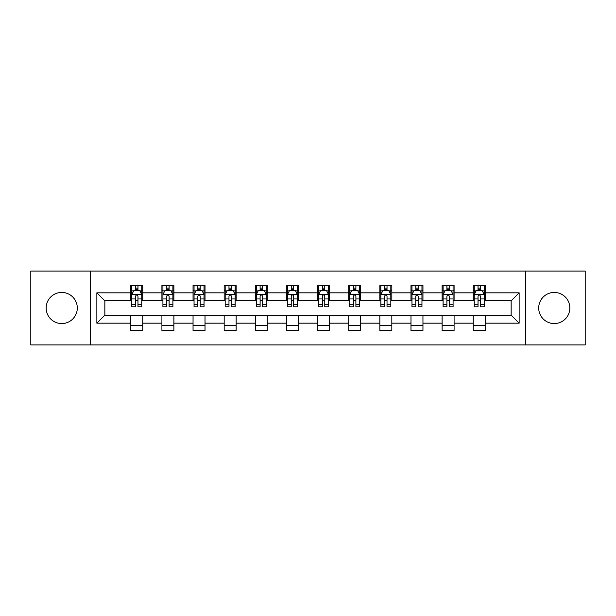<?xml version="1.0" encoding="UTF-8"?>
<svg xmlns="http://www.w3.org/2000/svg" width="616" height="616" viewBox="0 0 616 616"><rect width="100%" height="100%" fill="white"/><g stroke="black" fill="none" stroke-linecap="round" stroke-linejoin="round"><path stroke-width="0.92" d="M554.269 292.431A15.569 15.569 0 0 0 538.7 308A15.569 15.569 0 0 0 554.269 323.569A15.569 15.569 0 0 0 569.831 308A15.569 15.569 0 0 0 554.269 292.431M61.731 292.431A15.569 15.569 0 0 0 46.169 308A15.569 15.569 0 0 0 61.731 323.569A15.569 15.569 0 0 0 77.3 308A15.569 15.569 0 0 0 61.731 292.431M525.725 344.921L585.2 344.921L585.2 271.079L525.725 271.079L525.725 344.921L90.275 344.921L90.275 271.079L30.8 271.079L30.8 344.921L90.275 344.921M525.725 271.079L90.275 271.079M485.216 292.831L485.216 285.547L473.242 285.547L473.242 292.831L454.084 292.831L454.084 285.547L442.111 285.547L442.111 292.831L422.953 292.831L422.953 285.547L410.98 285.547L410.98 292.831L391.822 292.831L391.822 285.547L379.841 285.547L379.841 292.831L360.683 292.831L360.683 285.547L348.71 285.547L348.71 292.831L329.552 292.831L329.552 285.547L317.579 285.547L317.579 292.831L298.421 292.831L298.421 285.547L286.448 285.547L286.448 292.831L267.29 292.831L267.29 285.547L255.317 285.547L255.317 292.831L236.159 292.831L236.159 285.547L224.178 285.547L224.178 292.831L205.02 292.831L205.02 285.547L193.047 285.547L193.047 292.831L173.889 292.831L173.889 285.547L161.916 285.547L161.916 292.831L142.758 292.831L142.758 285.547L130.785 285.547L130.785 292.831L96.858 292.831L96.858 323.169L104.843 315.184L130.785 315.184L130.785 330.453L142.758 330.453L142.758 315.184L161.916 315.184L161.916 330.453L173.889 330.453L173.889 315.184L193.047 315.184L193.047 330.453L205.02 330.453L205.02 315.184L224.178 315.184L224.178 330.453L236.159 330.453L236.159 315.184L255.317 315.184L255.317 330.453L267.29 330.453L267.29 315.184L286.448 315.184L286.448 330.453L298.421 330.453L298.421 315.184L317.579 315.184L317.579 330.453L329.552 330.453L329.552 315.184L348.71 315.184L348.71 330.453L360.683 330.453L360.683 315.184L379.841 315.184L379.841 330.453L391.822 330.453L391.822 315.184L410.98 315.184L410.98 330.453L422.953 330.453L422.953 315.184L442.111 315.184L442.111 330.453L454.084 330.453L454.084 315.184L473.242 315.184L473.242 330.453L485.216 330.453L485.216 315.184L511.157 315.184L511.157 300.816L485.216 300.816L485.216 292.831L519.142 292.831L519.142 323.169L485.216 323.169M473.242 323.169L454.084 323.169M442.111 323.169L422.953 323.169M410.98 323.169L391.822 323.169M379.841 323.169L360.683 323.169M348.71 323.169L329.552 323.169M317.579 323.169L298.421 323.169M286.448 323.169L267.29 323.169M255.317 323.169L236.159 323.169M224.178 323.169L205.02 323.169M193.047 323.169L173.889 323.169M161.916 323.169L142.758 323.169M130.785 323.169L96.858 323.169M473.242 292.831L473.242 300.816L454.084 300.816L454.084 292.831M442.111 292.831L442.111 300.816L422.953 300.816L422.953 292.831M410.98 292.831L410.98 300.816L391.822 300.816L391.822 292.831M379.841 292.831L379.841 300.816L360.683 300.816L360.683 292.831M348.71 292.831L348.71 300.816L329.552 300.816L329.552 292.831M317.579 292.831L317.579 300.816L298.421 300.816L298.421 292.831M286.448 292.831L286.448 300.816L267.29 300.816L267.29 292.831M255.317 292.831L255.317 300.816L236.159 300.816L236.159 292.831M224.178 292.831L224.178 300.816L205.02 300.816L205.02 292.831M193.047 292.831L193.047 300.816L173.889 300.816L173.889 292.831M161.916 292.831L161.916 300.816L142.758 300.816L142.758 292.831M130.785 292.831L130.785 300.816L104.843 300.816L96.858 292.831M104.843 300.816L104.843 315.184M519.142 323.169L511.157 315.184M511.157 300.816L519.142 292.831M130.785 290.536L131.778 290.536M135.574 290.536L137.969 290.536M141.757 290.536L142.758 290.536M130.785 300.616L131.778 300.616M135.574 300.616L137.969 300.616M141.757 300.616L142.758 300.616M130.785 315.384L142.758 315.384M130.785 325.464L142.758 325.464M161.916 315.384L173.889 315.384M161.916 325.464L173.889 325.464M161.916 290.536L162.917 290.536M166.705 290.536L169.1 290.536M172.896 290.536L173.889 290.536M161.916 300.616L162.917 300.616M166.705 300.616L169.1 300.616M172.896 300.616L173.889 300.616M193.047 315.384L205.02 315.384M193.047 325.464L205.02 325.464M193.047 290.536L194.048 290.536M197.836 290.536L200.231 290.536M204.027 290.536L205.02 290.536M193.047 300.616L194.048 300.616M197.836 300.616L200.231 300.616M204.027 300.616L205.02 300.616M224.178 315.384L236.159 315.384M224.178 325.464L236.159 325.464M224.178 290.536L225.179 290.536M228.975 290.536L231.37 290.536M235.158 290.536L236.159 290.536M224.178 300.616L225.179 300.616M228.975 300.616L231.37 300.616M235.158 300.616L236.159 300.616M255.317 315.384L267.29 315.384M255.317 325.464L267.29 325.464M255.317 290.536L256.31 290.536M260.106 290.536L262.501 290.536M266.289 290.536L267.29 290.536M255.317 300.616L256.31 300.616M260.106 300.616L262.501 300.616M266.289 300.616L267.29 300.616M286.448 315.384L298.421 315.384M286.448 325.464L298.421 325.464M286.448 290.536L287.441 290.536M291.237 290.536L293.632 290.536M297.42 290.536L298.421 290.536M286.448 300.616L287.441 300.616M291.237 300.616L293.632 300.616M297.42 300.616L298.421 300.616M317.579 315.384L329.552 315.384M317.579 325.464L329.552 325.464M317.579 290.536L318.58 290.536M322.368 290.536L324.763 290.536M328.559 290.536L329.552 290.536M317.579 300.616L318.58 300.616M322.368 300.616L324.763 300.616M328.559 300.616L329.552 300.616M348.71 315.384L360.683 315.384M348.71 325.464L360.683 325.464M348.71 290.536L349.711 290.536M353.499 290.536L355.894 290.536M359.69 290.536L360.683 290.536M348.71 300.616L349.711 300.616M353.499 300.616L355.894 300.616M359.69 300.616L360.683 300.616M379.841 315.384L391.822 315.384M379.841 325.464L391.822 325.464M379.841 290.536L380.842 290.536M384.63 290.536L387.025 290.536M390.821 290.536L391.822 290.536M379.841 300.616L380.842 300.616M384.63 300.616L387.025 300.616M390.821 300.616L391.822 300.616M410.98 315.384L422.953 315.384M410.98 325.464L422.953 325.464M410.98 290.536L411.973 290.536M415.769 290.536L418.164 290.536M421.952 290.536L422.953 290.536M410.98 300.616L411.973 300.616M415.769 300.616L418.164 300.616M421.952 300.616L422.953 300.616M442.111 315.384L454.084 315.384M442.111 325.464L454.084 325.464M442.111 290.536L443.104 290.536M446.9 290.536L449.295 290.536M453.083 290.536L454.084 290.536M442.111 300.616L443.104 300.616M446.9 300.616L449.295 300.616M453.083 300.616L454.084 300.616M473.242 315.384L485.216 315.384M473.242 325.464L485.216 325.464M473.242 290.536L474.243 290.536M478.031 290.536L480.426 290.536M484.222 290.536L485.216 290.536M473.242 300.616L474.243 300.616M478.031 300.616L480.426 300.616M484.222 300.616L485.216 300.616M137.969 288.142L135.574 288.142M141.757 304.304L137.969 304.304L137.969 306.799L141.757 306.799L141.757 294.625L139.763 290.637L133.78 290.637L131.778 294.625L131.778 306.799L135.574 306.799L135.574 304.304L131.778 304.304M131.778 294.625L131.778 285.547M141.757 294.625L141.757 285.547M135.574 290.637L135.574 285.547M137.969 285.547L137.969 290.637M137.969 304.304L137.969 296.127C137.168 294.587 136.375 294.587 135.574 296.127L135.574 304.304M169.1 288.142L166.705 288.142M172.896 304.304L169.1 304.304L169.1 306.799L172.896 306.799L172.896 294.625L170.894 290.637L164.911 290.637L162.917 294.625L162.917 306.799L166.705 306.799L166.705 304.304L162.917 304.304M162.917 294.625L162.917 285.547M172.896 294.625L172.896 285.547M166.705 290.637L166.705 285.547M169.1 285.547L169.1 290.637M169.1 304.304L169.1 296.127C168.307 294.587 167.506 294.587 166.705 296.127L166.705 304.304M200.231 288.142L197.836 288.142M204.027 304.304L200.231 304.304L200.231 306.799L204.027 306.799L204.027 294.625L202.033 290.637L196.042 290.637L194.048 294.625L194.048 306.799L197.836 306.799L197.836 304.304L194.048 304.304M194.048 294.625L194.048 285.547M204.027 294.625L204.027 285.547M197.836 290.637L197.836 285.547M200.231 285.547L200.231 290.637M200.231 304.304L200.231 296.127C199.438 294.587 198.637 294.587 197.836 296.127L197.836 304.304M231.37 288.142L228.975 288.142M235.158 304.304L231.37 304.304L231.37 306.799L235.158 306.799L235.158 294.625L233.164 290.637L227.173 290.637L225.179 294.625L225.179 306.799L228.975 306.799L228.975 304.304L225.179 304.304M225.179 294.625L225.179 285.547M235.158 294.625L235.158 285.547M228.975 290.637L228.975 285.547M231.37 285.547L231.37 290.637M231.37 304.304L231.37 296.127C230.569 294.587 229.768 294.587 228.975 296.127L228.975 304.304M262.501 288.142L260.106 288.142M266.289 304.304L262.501 304.304L262.501 306.799L266.289 306.799L266.289 294.625L264.295 290.637L258.304 290.637L256.31 294.625L256.31 306.799L260.106 306.799L260.106 304.304L256.31 304.304M256.31 294.625L256.31 285.547M266.289 294.625L266.289 285.547M260.106 290.637L260.106 285.547M262.501 285.547L262.501 290.637M262.501 304.304L262.501 296.127C261.7 294.587 260.907 294.587 260.106 296.127L260.106 304.304M293.632 288.142L291.237 288.142M297.42 304.304L293.632 304.304L293.632 306.799L297.42 306.799L297.42 294.625L295.426 290.637L289.443 290.637L287.441 294.625L287.441 306.799L291.237 306.799L291.237 304.304L287.441 304.304M287.441 294.625L287.441 285.547M297.42 294.625L297.42 285.547M291.237 290.637L291.237 285.547M293.632 285.547L293.632 290.637M293.632 304.304L293.632 296.127C292.831 294.587 292.038 294.587 291.237 296.127L291.237 304.304M324.763 288.142L322.368 288.142M328.559 304.304L324.763 304.304L324.763 306.799L328.559 306.799L328.559 294.625L326.557 290.637L320.574 290.637L318.58 294.625L318.58 306.799L322.368 306.799L322.368 304.304L318.58 304.304M318.58 294.625L318.58 285.547M328.559 294.625L328.559 285.547M322.368 290.637L322.368 285.547M324.763 285.547L324.763 290.637M324.763 304.304L324.763 296.127C323.97 294.587 323.169 294.587 322.368 296.127L322.368 304.304M355.894 288.142L353.499 288.142M359.69 304.304L355.894 304.304L355.894 306.799L359.69 306.799L359.69 294.625L357.696 290.637L351.705 290.637L349.711 294.625L349.711 306.799L353.499 306.799L353.499 304.304L349.711 304.304M349.711 294.625L349.711 285.547M359.69 294.625L359.69 285.547M353.499 290.637L353.499 285.547M355.894 285.547L355.894 290.637M355.894 304.304L355.894 296.127C355.101 294.587 354.3 294.587 353.499 296.127L353.499 304.304M387.025 288.142L384.63 288.142M390.821 304.304L387.025 304.304L387.025 306.799L390.821 306.799L390.821 294.625L388.827 290.637L382.836 290.637L380.842 294.625L380.842 306.799L384.63 306.799L384.63 304.304L380.842 304.304M380.842 294.625L380.842 285.547M390.821 294.625L390.821 285.547M384.63 290.637L384.63 285.547M387.025 285.547L387.025 290.637M387.025 304.304L387.025 296.127C386.232 294.587 385.431 294.587 384.63 296.127L384.63 304.304M418.164 288.142L415.769 288.142M421.952 304.304L418.164 304.304L418.164 306.799L421.952 306.799L421.952 294.625L419.958 290.637L413.967 290.637L411.973 294.625L411.973 306.799L415.769 306.799L415.769 304.304L411.973 304.304M411.973 294.625L411.973 285.547M421.952 294.625L421.952 285.547M415.769 290.637L415.769 285.547M418.164 285.547L418.164 290.637M418.164 304.304L418.164 296.127C417.363 294.587 416.562 294.587 415.769 296.127L415.769 304.304M449.295 288.142L446.9 288.142M453.083 304.304L449.295 304.304L449.295 306.799L453.083 306.799L453.083 294.625L451.089 290.637L445.106 290.637L443.104 294.625L443.104 306.799L446.9 306.799L446.9 304.304L443.104 304.304M443.104 294.625L443.104 285.547M453.083 294.625L453.083 285.547M446.9 290.637L446.9 285.547M449.295 285.547L449.295 290.637M449.295 304.304L449.295 296.127C448.494 294.587 447.701 294.587 446.9 296.127L446.9 304.304M480.426 288.142L478.031 288.142M484.222 304.304L480.426 304.304L480.426 306.799L484.222 306.799L484.222 294.625L482.22 290.637L476.237 290.637L474.243 294.625L474.243 306.799L478.031 306.799L478.031 304.304L474.243 304.304M474.243 294.625L474.243 285.547M484.222 294.625L484.222 285.547M478.031 290.637L478.031 285.547M480.426 285.547L480.426 290.637M480.426 304.304L480.426 296.127C479.633 294.587 478.832 294.587 478.031 296.127L478.031 304.304M141.711 294.533L131.832 294.533M131.778 290.875L133.657 290.875M139.886 290.875L141.757 290.875M135.574 298.952L131.778 298.952M141.757 298.952L137.969 298.952M137.969 289.412L135.574 289.412M172.842 294.533L162.963 294.533M162.917 290.875L164.788 290.875M171.017 290.875L172.896 290.875M166.705 298.952L162.917 298.952M172.896 298.952L169.1 298.952M169.1 289.412L166.705 289.412M203.973 294.533L194.094 294.533M194.048 290.875L195.919 290.875M202.148 290.875L204.027 290.875M197.836 298.952L194.048 298.952M204.027 298.952L200.231 298.952M200.231 289.412L197.836 289.412M235.104 294.533L225.233 294.533M225.179 290.875L227.058 290.875M233.279 290.875L235.158 290.875M228.975 298.952L225.179 298.952M235.158 298.952L231.37 298.952M231.37 289.412L228.975 289.412M266.243 294.533L256.364 294.533M256.31 290.875L258.189 290.875M264.418 290.875L266.289 290.875M260.106 298.952L256.31 298.952M266.289 298.952L262.501 298.952M262.501 289.412L260.106 289.412M297.374 294.533L287.495 294.533M287.441 290.875L289.32 290.875M295.549 290.875L297.42 290.875M291.237 298.952L287.441 298.952M297.42 298.952L293.632 298.952M293.632 289.412L291.237 289.412M328.505 294.533L318.626 294.533M318.58 290.875L320.451 290.875M326.68 290.875L328.559 290.875M322.368 298.952L318.58 298.952M328.559 298.952L324.763 298.952M324.763 289.412L322.368 289.412M359.636 294.533L349.757 294.533M349.711 290.875L351.582 290.875M357.811 290.875L359.69 290.875M353.499 298.952L349.711 298.952M359.69 298.952L355.894 298.952M355.894 289.412L353.499 289.412M390.767 294.533L380.896 294.533M380.842 290.875L382.721 290.875M388.942 290.875L390.821 290.875M384.63 298.952L380.842 298.952M390.821 298.952L387.025 298.952M387.025 289.412L384.63 289.412M421.906 294.533L412.027 294.533M411.973 290.875L413.852 290.875M420.081 290.875L421.952 290.875M415.769 298.952L411.973 298.952M421.952 298.952L418.164 298.952M418.164 289.412L415.769 289.412M453.037 294.533L443.158 294.533M443.104 290.875L444.983 290.875M451.212 290.875L453.083 290.875M446.9 298.952L443.104 298.952M453.083 298.952L449.295 298.952M449.295 289.412L446.9 289.412M484.168 294.533L474.289 294.533M474.243 290.875L476.114 290.875M482.343 290.875L484.222 290.875M478.031 298.952L474.243 298.952M484.222 298.952L480.426 298.952M480.426 289.412L478.031 289.412"/></g></svg>
